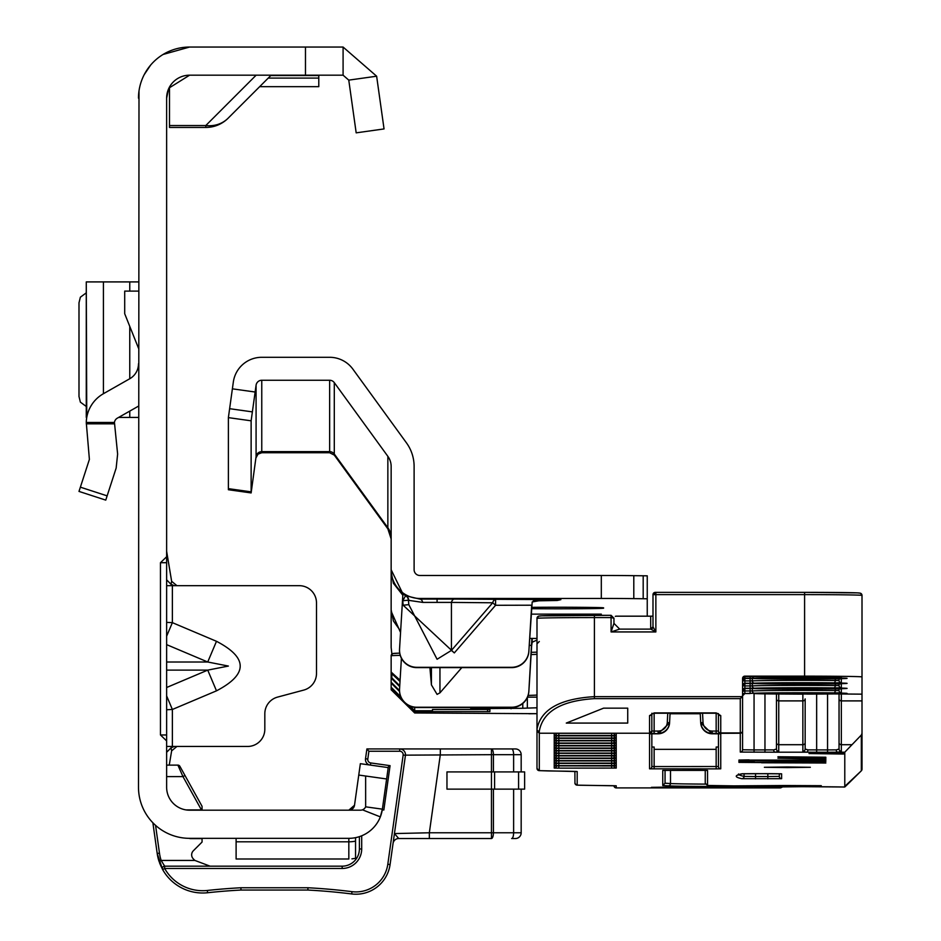 <?xml version="1.0" encoding="UTF-8"?>
<svg xmlns="http://www.w3.org/2000/svg" width="941" height="941" viewBox="0 0 941 941"><rect width="100%" height="100%" fill="white"/><g stroke="black" fill="none" stroke-linecap="round" stroke-linejoin="round"><path stroke-width="1.41" d="M166.628 636.234L172.368 622.648L166.628 622.377M166.628 644.632L207.738 662.005L228.392 666.063L207.738 670.121L216.489 690.835C248.106 674.321 248.106 657.806 216.489 641.303L172.368 622.648L172.368 585.678L166.628 585.678M138.997 90.959L138.492 787.229A51.108 51.108 0 0 0 189.588 838.337L189.188 838.325A3.446 3.446 0 0 0 190.576 838.619A3.446 3.446 0 0 1 189.188 838.325M168.545 88.972L166.628 98.158L166.628 787.229A22.972 22.972 0 0 0 189.588 810.189L188.376 810.166M166.628 709.749L172.368 709.479L166.628 695.893M166.628 746.46L247.589 746.46A17.232 17.232 0 0 0 264.821 729.228L264.821 713.737A17.232 17.232 0 0 1 277.583 697.093L303.731 690.094A17.232 17.232 0 0 0 316.494 673.45L316.494 602.899A17.232 17.232 0 0 0 299.273 585.678L174.297 585.678L171.015 584.302L166.628 579.832M354.51 805.249A5.74 5.74 0 0 1 353.545 807.719A5.74 5.74 0 0 0 354.51 805.249L360.356 763.68L388.221 767.597L382.375 809.166L365.649 806.825A5.74 5.74 0 0 1 360.427 810.189L348.829 810.189A5.74 5.74 0 0 0 354.51 805.249L348.829 810.189A5.74 5.74 0 0 0 351.264 809.648A5.74 5.74 0 0 1 348.829 810.189L351.64 809.46L348.829 810.189L189.588 810.189M144.232 74.621L150.689 65.011M163.075 54.472L189.588 47.05L343.089 47.05L343.089 75.186L348.77 80.126L376.635 76.209L384.046 128.929L356.18 132.846L348.77 80.126M168.957 88.078L189.588 75.186L343.089 75.186M355.545 851.899L355.545 841.136L355.545 858.333L351.922 858.862M362.461 809.825L380.34 816.882L382.375 809.166A33.876 33.876 0 0 1 348.829 838.337L189.588 838.337M348.829 838.337L348.829 841.807A33.876 33.864 180 0 0 355.545 841.136L355.545 837.655L356.933 837.349M166.628 562.706L160.464 562.706L160.464 734.968L166.628 734.968M160.464 562.706L166.628 556.754M166.628 740.92L160.464 734.968M166.628 98.158A22.972 22.972 0 0 1 189.588 75.186M138.492 98.158A51.108 51.108 0 0 1 189.588 47.05M343.089 47.05L376.635 76.209M358.756 775.055L365.637 776.019L365.649 806.825M386.622 778.972L365.637 776.019M236.109 841.807L236.109 859.004L348.829 859.004L348.829 841.807L236.109 841.807L236.109 838.337M256.14 75.186L205.797 125.541L205.797 127.447L169.498 127.447L169.498 125.541L205.797 125.541A31.582 28.077 45 0 0 228.134 118.19L271.137 75.186M205.797 127.447A31.582 31.582 0 0 0 228.134 118.19A31.582 31.582 0 0 1 205.797 127.447M169.498 87.031L169.498 125.541M318.787 75.186L318.787 86.666L259.645 86.666M172.368 585.678L174.297 585.678M171.638 750.847L171.015 747.836L174.297 746.46L176.908 746.46L171.638 750.847L169.251 765.115M171.015 747.836L166.628 752.294M171.015 584.302L171.638 581.291L166.628 551.226M171.638 581.291L176.908 585.678M166.628 662.005L207.738 662.005L216.489 641.303M78.997 491.414L105.757 500.118L78.997 491.414L89.395 459.396L86.278 422.485A33.876 33.876 0 0 1 103.416 393.714L129.764 378.741A17.232 17.232 0 0 0 138.492 363.755M138.492 406.147L117.319 418.169A5.74 5.74 0 0 0 114.449 422.485L117.625 454.08L116.155 468.089L105.757 500.118M138.492 348.194L124.706 313.741L124.706 291.098L138.492 291.098M86.278 281.912L138.492 281.912M86.278 282.065L86.76 417.428M118.637 417.428L138.492 417.428M86.278 292.851L80.373 297.191L78.997 302.802L78.997 396.526L80.373 402.136L86.278 406.477M155.559 825.351L159.464 853.134A43.639 43.639 0 0 0 161.146 860.439L194.905 860.439A22.972 22.972 0 0 1 193.164 858.721A5.74 5.74 0 0 1 193.328 850.793L202.056 842.066L202.056 838.619L190.576 838.619M367.802 759.046L365.52 758.728A5.74 5.74 0 0 0 369.284 764.939A5.74 5.74 0 0 1 365.52 758.728L366.896 748.942L399.725 748.942A5.74 5.74 0 0 1 405.418 755.482L390.08 864.556A34.452 34.452 0 0 1 351.699 893.95A624.812 624.812 0 0 0 307.872 890.045L240.967 890.045L240.908 887.751L307.93 887.751A627.106 627.106 0 0 1 351.993 891.668A32.159 32.159 0 0 0 387.81 864.238L403.136 755.164A3.446 3.446 0 0 0 399.725 751.236L368.896 751.236L367.802 759.046A3.446 3.446 0 0 0 370.73 762.939L390.068 765.656L383.834 810.013L382.281 809.789M191.646 854.851A5.74 5.74 0 0 1 193.328 850.793M194.905 860.439L210.102 866.179M166.628 765.115L177.884 765.115A2.294 2.294 0 0 1 179.884 766.303L202.056 806.296L202.056 809.907L185.977 809.907M162.581 869.46L159.817 863.567L162.664 869.602L157.194 853.452L152.877 822.775M405.465 754.682A5.74 5.74 0 0 0 399.725 748.942L515.433 748.942A5.74 5.74 0 0 1 521.173 754.682L521.173 771.914M361.697 835.796L361.697 848.958A19.526 19.526 0 0 1 342.171 868.472L164.663 868.472L162.664 869.602L158.958 861.144L161.146 860.439L164.663 866.179L342.171 866.179A17.232 17.232 0 0 0 359.391 848.958L359.391 836.643M160.84 866.026L157.194 853.452L159.699 863.262M173.332 882.399L174.661 883.47L173.332 882.399M513.621 771.914L513.621 754.682L521.173 754.682A5.74 5.74 0 0 0 515.433 748.942L511.657 748.942A5.74 1.964 -90 0 1 513.621 754.682L493.413 754.682A5.74 1.964 -90 0 0 491.449 748.942L491.449 754.682L403.136 755.164M201.433 809.907L182.977 776.607L177.884 765.115M493.413 789.134L493.413 832.773A5.74 1.964 -90 0 1 491.449 838.525L398.737 838.525L429.343 838.525L429.343 832.773L491.449 832.773L491.449 789.134L446.963 789.134L446.963 771.914L491.449 771.914L491.449 754.682L493.413 754.682L493.413 771.914M521.173 789.134L521.173 832.773A5.74 5.74 0 0 1 515.433 838.525L511.657 838.525A5.74 1.964 -90 0 0 513.621 832.773L513.621 789.134M393.044 843.465A5.74 5.74 0 0 1 398.737 838.525L394.432 833.573L429.343 832.773L440.317 754.682L440.317 748.942M387.469 767.609L390.068 765.656M366.896 748.942L368.896 751.236M387.81 864.238L390.08 864.556A34.452 34.452 0 0 1 351.699 893.95A624.812 624.812 0 0 0 307.872 890.045L307.93 887.751M207.596 892.738A624.812 624.812 0 0 1 240.967 890.045A624.812 624.812 0 0 0 207.596 892.738A45.933 45.933 0 0 1 162.664 869.602A2.294 2.294 0 0 1 162.358 868.472A2.294 2.294 0 0 0 162.664 869.602A45.933 45.933 0 0 0 207.596 892.738L207.349 890.457A627.106 627.106 0 0 1 240.908 887.751M158.958 861.144A45.933 45.933 0 0 1 157.194 853.452A45.933 45.933 0 0 0 158.958 861.144M164.663 866.179A2.294 2.294 0 0 0 162.358 868.472A2.294 2.294 0 0 1 164.663 866.179L164.663 868.472A43.639 43.639 0 0 0 207.349 890.457M166.628 776.607L182.977 776.607L184.977 775.49M524.619 789.134L491.449 789.134L491.449 771.914L524.619 771.914L524.619 789.134M422.732 602.405A5.74 3.188 89.5 0 0 419.851 599.088L454.315 599.088A5.74 3.188 -89.5 0 0 451.433 602.405L422.732 602.405L408.806 600.37A5.74 5.658 115.1 0 0 405.936 595.829L419.851 599.088L419.851 598.452A28.712 28.712 180 0 1 391.15 569.74L402.913 593.83L399.549 649.019A17.232 17.22 -0 0 0 416.745 667.298L511.669 667.298A17.232 17.22 -0 0 0 528.866 651.125L528.866 651.443A17.232 17.22 180 0 1 511.669 667.616L416.745 667.616A17.232 17.22 180 0 1 399.513 650.231M461.808 667.616L439.953 692.847L437.083 694.387L431.425 684.895L429.908 667.616M454.315 652.913L403.148 605.216L408.806 604.651L437.083 659.265L451.433 650.407L451.433 602.405L492.696 602.781L495.566 605.286L454.315 652.913L451.433 650.407L492.696 602.781A5.74 3.188 -89.5 0 1 495.566 599.464L495.566 605.286L531.677 605.204M531.559 607.345A45.933 0.623 -0 0 1 579.009 607.31A45.933 0.623 -0 0 1 603.604 607.862L603.604 608.18A45.933 0.623 -0 0 1 557.672 608.803A45.933 0.623 -0 0 1 531.477 608.686M601.311 614.132L532.406 614.132L601.311 614.132M647.243 616.179L647.243 598.782L633.799 598.629A45.933 0.623 180 0 0 601.311 598.452L419.851 598.452M533.218 600.899L557.248 600.476L560.86 599.652L454.315 599.088M529.654 638.421L536.993 638.457M647.243 598.782L647.243 575.821L633.799 575.669A45.933 0.623 180 0 0 601.311 575.48L419.851 575.48A5.74 5.74 180 0 1 414.111 569.74L414.111 466.465A40.192 40.192 -0 0 0 406.441 442.846L352.875 369.131A28.712 28.712 -0 0 0 329.644 357.298L261.763 357.298A28.712 28.712 -0 0 0 233.333 382.011L228.381 417.628L228.381 489.732L251.129 492.931L256.081 456.597L251.129 492.931M536.993 640.045L532.194 642.221L531.665 645.526L529.242 645.22M399.513 690.165A17.232 17.22 180 0 0 416.745 707.538L511.669 707.538A17.232 17.22 180 0 0 528.866 691.364L531.665 645.526M391.891 654.089L391.15 647.502L391.15 466.465A17.232 17.22 -0 0 0 387.857 456.338L387.857 527.736L334.29 454.021L334.29 382.634L387.857 456.338M400.56 632.517L391.15 611.274M531.877 638.433L528.866 691.059A17.232 17.22 -0 0 1 511.669 707.232L416.745 707.232A17.232 17.22 -0 0 1 399.549 688.953L401.419 658.265M528.866 651.125L532.194 601.946L546.533 599.464M402.913 593.936A28.712 28.712 180 0 0 405.606 595.688L402.76 600.746L408.418 600.182L408.806 604.651L408.418 600.182A5.74 5.658 115.9 0 0 405.606 595.688L405.936 595.829M531.665 605.604L528.866 651.443M391.185 572.104L393.385 583.244L393.938 583.008M334.29 382.634A5.74 5.74 -0 0 0 329.644 380.258L261.763 380.258A5.74 5.74 -0 0 0 256.081 385.21L251.129 420.815L251.129 491.837L228.381 488.65M251.129 420.815L228.381 417.628M391.15 609.815L393.385 620.931L400.643 631.129M402.83 595.241L393.385 583.244M532.194 638.433L532.194 642.221M444.587 709.467L477.816 709.467M651.842 713.854L651.842 730.945L649.549 733.227L539.299 733.227L539.299 770.644L577.198 771.549L577.198 785.159L616.237 785.829L616.237 787.899L780.124 787.899A47.085 0.647 0 0 1 756.611 787.17A47.085 0.647 0 0 1 802.285 786.688L844.783 787.005L844.783 752.2L837.984 752.2A2.294 1.741 -90.9 0 1 836.243 749.883L839.043 749.036L839.043 693.917L839.043 749.036A2.294 2.258 0 0 0 841.336 751.294L837.984 752.2L827.551 752.259L806.225 752.2L802.861 751.294A2.294 2.258 0 0 0 805.155 749.036L807.954 749.883L827.551 749.93L827.551 693.987M680.155 787.723L708.867 787.335L680.155 786.935L651.454 787.335L680.155 787.723M802.285 692.799A44.792 0.612 0 0 1 847.076 693.399A44.792 0.612 0 0 1 802.285 694.023A44.792 0.612 0 0 1 757.505 693.399A44.792 0.612 0 0 1 802.285 692.799M802.285 687.777A44.792 0.612 0 0 1 847.076 688.377A44.792 0.612 0 0 1 802.285 689A44.792 0.612 0 0 1 757.505 688.377A44.792 0.612 0 0 1 802.285 687.777M802.285 682.754A44.792 0.612 0 0 1 847.076 683.354A44.792 0.612 0 0 1 802.285 683.978A44.792 0.612 0 0 1 757.505 683.354A44.792 0.612 0 0 1 802.285 682.754M802.285 677.732A44.792 0.612 0 0 1 847.076 678.332A44.792 0.612 0 0 1 802.285 678.955A44.792 0.612 0 0 1 757.505 678.332A44.792 0.612 0 0 1 802.285 677.732M787.358 767.597L810.33 767.291L787.358 766.974L764.386 767.291L787.358 767.597M548.709 770.95A2.294 1.623 -89.2 0 1 548.685 770.95L538.911 770.62L536.993 768.338L536.993 729.251C540.652 709.585 559.789 698.716 594.418 696.646L742.261 696.646L742.567 695.317L742.567 749.777L742.567 695.822A2.294 2.294 180 0 1 744.872 693.529L750.106 693.529L744.872 693.529L742.567 695.834M652.995 626.318L652.995 594.653A2.294 2.294 180 0 1 655.289 592.36L804.59 592.348A55.131 0.753 0 0 1 859.709 593.101A2.294 2.294 180 0 1 862.003 595.394L862.003 676.932A57.425 0.788 180 0 0 804.59 676.144L744.872 676.144A2.294 2.294 180 0 0 742.567 678.449L742.567 695.317M528.842 713.76A45.368 0.623 0 0 1 536.993 713.678L414.687 712.972L414.687 711.643L489.908 711.584L489.908 709.502L487.614 709.467L432.484 709.502L432.484 710.749L414.687 710.749L414.687 707.42M391.15 689.753L414.687 712.972L391.15 689.765L391.15 682.19L399.513 690.565M391.15 682.19L391.15 674.779M400.007 681.472L391.821 673.685L391.821 677.838L399.737 685.766M391.15 687.212L400.819 696.881M410.182 706.244L414.687 710.749M391.821 677.838A2.294 2.294 180 0 1 391.15 676.214L391.15 655.783A2.294 2.294 180 0 1 393.444 653.489A55.131 0.753 0 0 1 399.737 653.136L392.703 653.595L391.15 655.783A57.425 0.788 180 0 1 400.254 655.359M391.821 673.685A2.294 2.294 -0 0 1 391.15 672.062L400.078 680.214M527.478 697.152L536.993 697.152M536.993 707.785L527.348 708.102A171.697 2.341 180 0 0 522.796 708.279L470.723 708.679L483.945 708.079A172.838 2.364 0 0 1 488.532 707.914L497.895 707.597A171.697 2.341 180 0 0 499.553 707.538M528.124 695.399A57.425 0.788 180 0 0 536.993 694.987M536.993 694.787L536.993 654.218A57.425 0.788 0 0 1 531.112 654.56M651.842 733.804L651.842 766.527L651.842 747.001L654.136 747.036L654.136 749.33L716.16 749.33L716.16 747.036L718.453 747.001M579.879 785.253A2.294 1.623 -89.2 0 1 579.856 785.253L576.445 785.041L574.963 783.394L574.892 771.373M744.072 773.725L744.072 776.407L755.541 776.548L755.541 773.643L781.618 773.831L781.618 778.689L741.779 778.701A2896.386 39.569 0 0 1 741.779 773.82L767.832 773.643L767.832 776.548L779.324 776.396L779.324 773.725M665.052 770.326L665.052 783.218L662.758 785.523L662.758 770.42L696.058 770.267L707.538 770.42L707.538 785.453L733.815 785.876A164.804 2.247 180 0 0 785.7 785.512L813.095 785.994A209.596 2.858 0 0 1 747.095 786.464A62.012 0.847 0 0 1 668.275 785.853L662.758 785.523M711.914 785.711A2.294 2.235 93.4 0 1 711.784 785.7L707.409 785.441L705.244 783.159L705.244 770.326M391.15 675.085L391.15 672.58M755.835 787.229L802.285 786.688A47.085 0.647 0 0 1 844.077 787.029L861.333 770.808L861.333 735.039L844.783 752.2M749.107 759.869L738.944 760.046L764.363 760.504L825.833 760.057L749.107 760.081M799.956 759.022L825.833 759.305L825.833 758.669L777.925 758.211L810.577 758.834L799.956 759.293M799.956 757.564L825.833 757.846L825.833 757.211L777.925 756.752L810.577 757.376L799.956 757.834M738.944 760.551L825.833 760.763L738.944 760.775M777.925 761.622L825.833 761.704L777.925 761.034L810.577 761.375L777.925 761.834M761.551 762.775L825.833 763.01L793.169 762.68L793.169 762.034L754.2 762.375L754.2 761.457L738.944 761.398L738.944 762.375L761.551 762.551M843.477 753.094L809.025 753.565L843.477 754.035L843.477 753.094L843.477 754.035M861.333 735.039L862.003 733.368L862.003 769.185L862.003 728.863M862.003 688.671L862.003 649.561M841.042 693.952L833.832 693.929A2.294 1.47 -90.6 0 1 833.832 693.929L807.025 694.082A49.379 0.67 180 0 0 833.808 693.929L862.003 694.152L862.003 676.932M862.003 694.152L862.003 700.892L841.336 700.892L841.336 744.707L851.899 744.707M862.003 733.368L862.003 700.892M776.454 693.976L776.454 749.036L776.454 693.976M754.353 693.576A2.294 2.223 -87 0 0 754.541 693.576A49.379 0.67 180 0 0 776.548 693.987L802.861 694.152L802.861 700.892L778.748 700.892L778.748 744.707L802.861 744.707L802.861 700.892A2.294 2 0 0 0 805.155 698.892L805.155 749.036M649.549 733.321L649.549 715.607A2.294 1.976 -0 0 0 651.842 713.643L654.136 713.219L654.136 731.063L651.842 731.028L651.842 713.266L651.842 731.028A2.294 2.294 180 0 1 649.549 733.321L654.136 733.392L654.136 731.063L658.1 731.063A9.187 9.187 -0 0 0 667.275 722.359L667.757 713.219M742.261 696.646L740.273 698.645L594.418 698.645C561.177 700.716 542.804 711.572 539.299 731.216L539.299 733.227L536.993 730.945M627.729 723.076L627.729 708.15L603.604 708.15L566.282 723.076L627.729 723.076L627.729 708.15M744.872 676.144L744.872 678.214A2.294 2.294 180 0 0 742.567 680.519L742.567 678.779A2.294 2.294 -0 0 1 744.872 676.473L841.336 676.932L841.336 677.779L833.808 677.826A49.379 0.67 180 0 0 754.541 678.167L744.872 678.214L750.106 678.473L744.872 678.473L744.872 680.908L750.106 680.908L750.106 678.473L754.541 678.52A49.379 0.67 180 0 0 833.808 678.861L841.336 678.908L841.336 682.801L833.808 682.848A49.379 0.67 180 0 0 754.541 683.19L744.872 683.237L750.106 683.495L744.872 683.495L744.872 685.93L750.106 685.93L750.106 683.495L754.541 683.542A49.379 0.67 180 0 0 833.808 683.884L841.336 683.931L841.336 687.812L833.808 687.871A49.379 0.67 180 0 0 754.541 688.212L744.872 688.259L750.106 688.506L744.872 688.506L744.872 690.953L750.106 690.953L750.106 688.506L754.541 688.553A49.379 0.67 180 0 0 833.808 688.906L841.336 688.953L841.336 692.835L833.808 692.882A49.379 0.67 180 0 0 754.541 693.235L744.872 693.529M742.567 685.53A2.294 2.294 180 0 1 744.872 683.237L744.872 680.908L742.567 680.766L742.567 685.53L742.567 681.26M742.567 690.553A2.294 2.294 180 0 1 744.872 688.259L744.872 685.93L742.567 685.789L742.567 690.553L742.567 686.271M742.567 695.575A2.294 2.294 180 0 1 744.872 693.282L744.872 690.953L742.567 691.294M652.995 623.801L652.995 625.059M652.995 621.295L652.995 622.542M652.995 622.413L652.995 621.154M754.059 693.564L754.059 749.93L773.655 749.883L776.454 749.036A2.294 2.258 0 0 0 778.748 751.294L775.384 752.2L740.273 752.071L740.273 733.239L720.747 733.321A2.294 2.294 180 0 1 718.453 731.028L718.453 713.854M654.136 749.33L654.136 766.562L718.453 766.527L718.453 733.804M839.043 678.861L839.043 680.496L839.043 678.861M839.043 683.884L839.043 685.518L839.043 683.884M839.043 688.894L839.043 690.541L839.043 688.894M670.051 713.76L700.245 713.76M861.297 770.832L862.003 769.185A2.294 2.294 180 0 1 861.333 770.808A2.294 2.294 180 0 0 862.003 769.173M738.944 761.398L738.944 762.375M754.2 761.457L754.2 762.375M825.833 757.211L825.833 757.846M825.833 758.669L825.833 759.305M695.717 787.147L661.264 787.476L695.717 787.005M702.539 713.219L703.021 722.359A9.187 9.187 -0 0 0 712.196 731.063L716.16 731.063L716.16 713.219L718.453 713.643A2.294 1.976 0 0 0 720.747 715.607L720.747 733.239A2.294 2.294 180 0 1 718.453 730.945A2.294 1.976 0 0 0 720.747 732.921L740.273 732.921L740.273 698.645M539.299 731.216A2.294 1.976 0 0 1 536.993 729.251L536.993 618.366A2.294 2.294 180 0 1 539.299 616.073A55.131 0.753 0 0 1 594.418 615.32L611.074 615.32L613.944 618.19L613.944 623.365L619.684 629.106L611.074 631.94L613.944 623.365L619.684 629.106L650.69 629.106L650.69 616.179L616.237 616.179A2.294 2.294 180 0 0 615.332 616.367M536.993 631.329L536.993 619.837M536.993 632.47L536.993 627.812M536.993 636.351L536.993 633.834M536.993 637.492L536.993 638.857M536.993 651.407L536.993 639.927M536.993 652.548L536.993 648.902M536.993 662.593L536.993 661.452M613.944 763.645L613.944 763.386A2.294 2.294 180 0 0 616.237 765.574L558.813 765.633L558.813 763.374L554.225 763.433L554.225 765.574L558.813 765.633M613.944 760.869L613.944 760.869A2.294 2.294 -0 0 0 616.237 763.057L616.237 760.928L554.225 760.928L554.225 763.057L558.813 763.116L558.813 760.857L611.65 760.857L611.65 763.116L616.237 763.057M613.944 758.622L613.944 758.364A2.294 2.294 -0 0 0 616.237 760.551L616.237 758.411L554.225 758.411L554.225 760.551L558.813 760.61L558.813 758.352L611.65 758.352L611.65 760.61L616.237 760.551M613.944 758.093L613.944 755.846A2.294 2.294 -0 0 0 616.237 758.034L616.237 755.905L554.225 755.905L554.225 758.034L558.813 758.105L558.813 755.846L611.65 755.846L611.65 758.105L616.237 758.034M613.944 753.612L613.944 753.341A2.294 2.294 180 0 0 616.237 755.529L558.813 755.588L558.813 753.329L554.225 753.388L554.225 755.529L558.813 755.588M613.944 750.824L613.944 750.824A2.294 2.294 -0 0 0 616.237 753.012L616.237 750.883L554.225 750.883L554.225 753.012L558.813 753.082L558.813 750.824L611.65 750.824L611.65 753.082L616.237 753.012M613.944 748.589L613.944 748.318A2.294 2.294 -0 0 0 616.237 750.506L558.813 750.565L558.813 748.307L554.225 748.377L554.225 750.506L558.813 750.565M613.944 748.048L613.944 745.813A2.294 2.294 -0 0 0 616.237 748.001L616.237 745.86L554.225 745.86L554.225 748.001L558.813 748.06L558.813 745.801L611.65 745.801L611.65 748.06L616.237 748.001M613.944 743.566L613.944 743.296A2.294 2.294 -0 0 0 616.237 745.484L616.237 743.355L554.225 743.355L554.225 745.484L558.813 745.554L558.813 743.284L611.65 743.284L611.65 745.554L616.237 745.484M613.944 740.79L613.944 743.025L613.944 740.79A2.294 2.294 -0 0 0 616.237 742.978L616.237 740.838L554.225 740.838L554.225 742.978L558.813 743.037L558.813 740.779L611.65 740.779L611.65 743.037L616.237 742.978M613.944 738.544L613.944 738.273A2.294 2.294 -0 0 0 616.237 740.461L616.237 738.332L554.225 738.332L554.225 740.461L558.813 740.532L558.813 738.273L611.65 738.273L611.65 740.532L616.237 740.461M613.944 735.768L613.944 735.768A2.294 2.294 -0 0 0 616.237 737.956L616.237 735.827L554.225 735.827L554.225 737.956L558.813 738.015L558.813 735.756L611.65 735.756L611.65 738.015L616.237 737.956M613.944 733.521L613.944 733.251A2.294 2.294 -0 0 0 616.237 735.439L616.237 733.31L554.225 733.31A2.294 2.294 -0 0 0 554.825 733.227M773.655 749.883A2.294 1.741 89.1 0 0 775.384 752.2L806.225 752.2A2.294 1.741 -89.1 0 0 807.954 749.883M861.333 770.797L849.923 782.053A2.294 2.2 46.9 0 1 849.864 782.112L850.193 781.795M781.5 786.758A2.294 0.988 62.2 0 1 781.195 787.629L781.195 787.629A2.294 0.988 62.2 0 1 780.642 787.605M742.567 730.945A2.294 1.976 180 0 1 740.273 732.921L740.273 733.239A2.294 2.294 180 0 0 742.567 730.945M650.69 616.179L652.995 616.132M652.995 626.812L650.69 629.106A2.294 2.294 180 0 0 652.995 626.812L655.865 631.94L650.69 629.106L619.684 629.106M804.59 676.144L804.59 594.618L655.865 594.618L655.865 631.94L611.074 631.94L611.074 617.578L613.944 618.19L611.074 615.32L541.675 615.849L538.546 616.179L536.993 618.366A57.425 0.788 180 0 1 594.418 617.578L594.418 615.32M166.628 687.506L207.738 670.121L166.628 670.121M216.489 690.835L172.368 709.479L172.368 746.46M305.472 47.05L305.472 75.186M318.787 78.091L268.22 78.091M318.787 75.527L270.796 75.527M86.278 422.485L114.449 422.485M80.373 487.167L107.133 495.86M114.449 423.826L86.278 423.826M129.764 281.912L129.764 291.098M129.764 326.398L129.764 378.741M129.764 411.099L129.764 417.428M103.416 281.912L103.416 393.714M491.449 838.525L491.449 832.773L521.173 832.773A5.74 5.74 0 0 1 515.433 838.525M342.171 868.472L342.171 866.179A17.232 17.232 0 0 0 359.391 848.958L361.697 848.958M370.425 765.092L370.73 762.939M399.725 748.942L399.725 751.236M351.699 893.95L351.993 891.668M159.464 853.134L157.194 853.452M518.573 789.134L518.573 771.914M494.59 789.134L494.59 771.914M437.083 599.017L437.083 601.958M431.425 684.895L431.425 667.616M403.148 605.216L402.76 600.746A34.452 34.452 180 0 1 402.513 600.605M391.15 537.852A17.232 17.22 -0 0 0 387.857 527.736L387.857 528.818L334.29 455.103L334.29 454.021A5.74 5.74 -0 0 0 329.644 451.645L261.763 451.645L261.763 380.258M329.644 380.258L329.644 452.739L334.29 455.103M256.081 457.679L257.999 454.15L261.763 452.739L261.763 451.645A5.74 5.74 -0 0 0 256.081 456.597L256.081 385.21M252.353 411.876L229.604 408.688M255.117 392.021L232.38 388.833M557.248 600.476L557.248 599.535M601.311 598.452L601.311 575.48M633.799 598.629L633.799 575.669M643.185 598.758L643.185 575.798M439.953 692.847L439.953 667.616M611.074 615.32L611.074 617.578L594.418 617.578L594.418 698.645M536.993 652.137L531.253 652.325A59.718 0.812 180 0 0 536.993 652.148M487.614 711.619L487.614 709.467M399.69 686.612L391.15 678.061M399.56 691.494L391.15 683.084M414.687 711.643L408.465 705.421M401.631 698.598L391.15 688.106M417.075 710.749L417.933 711.619M511.069 708.773L511.069 707.538M522.796 708.279L522.796 703.468M527.348 708.102L527.348 697.446M718.453 731.028L716.16 731.063L716.16 733.392L712.196 733.392A11.48 11.48 180 0 1 700.727 722.512L700.727 722.911A11.48 11.48 -0 0 0 712.196 733.792L720.747 733.862L720.747 768.821L716.16 768.891L716.16 749.33M755.541 778.877L755.541 776.548L767.832 776.548L767.832 778.877M739.003 774.666A2894.093 39.534 180 0 0 744.072 776.407A2.294 2.294 102.5 0 1 741.779 778.701M670.51 770.279L670.51 783.547A59.718 0.812 180 0 0 705.456 784.112M665.052 783.218L670.51 783.547A2.294 2.235 -86.6 0 1 668.275 785.853M554.225 733.31L554.225 735.439L616.237 735.439M611.65 740.532L558.813 740.532M611.65 745.554L558.813 745.554M611.65 753.082L558.813 753.082M611.65 758.105L558.813 758.105M611.65 763.116L558.813 763.116M554.52 765.927L558.813 765.88L554.225 765.95L554.225 768.079L558.813 768.138L558.813 765.88L616.237 765.95L616.237 768.079L558.813 768.138M716.16 733.392L720.747 733.321M700.222 713.219L700.727 722.911L712.196 733.792L712.196 731.063M716.16 768.891L649.549 768.821L649.549 733.862L658.1 733.792L654.136 733.392M616.237 765.574L616.237 763.433L558.813 763.374L615.943 763.41M611.65 760.61L558.813 760.61M616.237 755.529L616.237 753.388L558.813 753.329L615.943 753.376M554.52 748.354L616.237 748.377L616.237 750.506M611.65 743.037L558.813 743.037M611.65 738.015L558.813 738.015M611.65 748.06L558.813 748.06M816.647 694.046L816.647 752.259M754.541 693.576L776.525 693.987A2.294 1.2 -89.5 0 0 776.525 693.987A2.294 1.2 -89.5 0 0 776.548 693.987M764.962 752.259L764.962 693.846M720.747 715.607L716.16 712.902L654.136 712.902L649.549 715.607M752.318 678.473L752.318 680.884A51.684 0.706 0 0 1 835.279 680.519L835.279 678.849M752.318 688.518L752.318 690.929A51.684 0.706 0 0 1 835.279 690.565L835.279 688.894M750.106 688.259L750.106 685.93L752.318 685.907L752.318 683.495L752.318 685.907A51.684 0.706 0 0 1 835.279 685.542L835.279 683.872M700.727 722.911L703.021 722.359M667.275 722.359L669.569 722.911L658.1 733.792A11.48 11.48 -0 0 0 669.569 722.911L669.569 722.512A11.48 11.48 180 0 1 658.1 733.392L658.1 731.063M804.59 592.348L857.333 592.877L860.462 593.206L862.003 595.394A57.425 0.788 180 0 0 804.59 594.618L804.59 592.348L655.865 592.348L655.865 594.618L652.995 594.653L655.865 592.348M740.273 752.071A2.294 2.294 180 0 0 742.567 749.777L754.059 749.93L754.059 752.259M658.1 733.792L649.843 733.839M654.136 768.891L654.136 766.562L651.842 766.527A2.294 2.294 180 0 1 649.549 768.821M720.453 733.839L712.196 733.792M718.453 766.527A2.294 2.294 -0 0 0 720.747 768.821M839.043 742.708A2.294 2 0 0 0 841.336 744.707L841.336 751.294M802.861 751.294L802.861 744.707A2.294 2 0 0 0 805.155 742.708M776.454 742.708A2.294 2 0 0 0 778.748 744.707L778.748 751.294M827.551 752.259L827.551 749.93L836.243 749.883M840.372 693.94A2.294 2.294 -0 0 0 841.336 694.152L841.336 700.892A2.294 2 0 0 1 839.043 698.892M777.936 693.999A2.294 2.294 -0 0 0 778.748 694.152L778.748 700.892A2.294 2 0 0 1 776.454 698.892M611.65 750.565L611.65 748.307L615.943 748.354M554.225 750.506A2.294 2.294 -0 0 0 556.519 748.318M554.225 748.001A2.294 2.294 -0 0 0 556.519 745.813M611.65 735.509L611.65 733.251L615.943 733.286M558.813 735.509L558.813 733.251L611.65 733.251M615.649 733.227A2.294 2.294 -0 0 0 616.237 733.31M554.225 735.439A2.294 2.294 -0 0 0 556.519 733.251M554.225 737.956A2.294 2.294 -0 0 0 556.519 735.768M554.225 740.461A2.294 2.294 -0 0 0 556.519 738.273M554.225 742.978A2.294 2.294 -0 0 0 556.519 740.79M554.225 745.484A2.294 2.294 -0 0 0 556.519 743.296M554.225 753.012A2.294 2.294 -0 0 0 556.519 750.824M611.65 755.588L611.65 753.329M556.519 753.341A2.294 2.294 180 0 1 554.225 755.529M554.225 758.034A2.294 2.294 -0 0 0 556.519 755.846M554.225 760.551A2.294 2.294 -0 0 0 556.519 758.364M554.225 763.057A2.294 2.294 -0 0 0 556.519 760.869M611.65 765.633L611.65 763.374M556.519 763.386A2.294 2.294 180 0 1 554.225 765.574M613.944 765.892A2.294 2.294 -0 0 0 616.237 768.079M611.65 768.138L611.65 765.88L615.943 765.927M554.225 768.079A2.294 2.294 -0 0 0 556.519 765.892M750.106 693.282L750.106 690.953L752.318 690.929A2.294 2.223 87 0 0 754.541 693.235M841.336 692.835A2.294 2.294 -0 0 1 839.043 690.541L835.279 690.565A2.294 1.47 90.6 0 1 833.808 692.882M841.042 688.93L833.832 688.906A2.294 1.47 -90.6 0 1 833.832 688.906A2.294 1.47 -90.6 0 1 833.808 688.906M744.872 688.506L742.567 690.812A2.294 2.294 180 0 1 744.872 688.506M752.318 685.907A2.294 2.223 87 0 0 754.541 688.212M841.336 687.812A2.294 2.294 -0 0 1 839.043 685.518L835.279 685.542A2.294 1.47 90.6 0 1 833.808 687.871M841.042 683.907L833.832 683.884A2.294 1.47 -90.6 0 1 833.808 683.884M744.872 683.495L742.567 685.789A2.294 2.294 180 0 1 744.872 683.495M750.106 683.237L750.106 680.908L752.318 680.884A2.294 2.223 87 0 0 754.541 683.19M841.336 682.801A2.294 2.294 -0 0 1 839.043 680.496L835.279 680.519A2.294 1.47 90.6 0 1 833.808 682.848M841.042 678.884L833.832 678.861A2.294 1.47 -90.6 0 1 833.808 678.861M744.872 678.473L742.567 680.766A2.294 2.294 180 0 1 744.872 678.473M750.106 676.438L750.106 678.214M752.388 676.426A2.294 2.223 87 0 0 754.541 678.167M835.079 676.65A2.294 1.47 90.6 0 1 833.808 677.826M839.443 676.779A2.294 2.294 -0 0 0 841.336 677.779M840.748 676.838L744.837 676.473L742.567 678.779M616.237 787.899A2.294 2.294 0 0 1 613.944 785.723A2.294 2.294 -0 0 0 616.237 787.899L780.124 787.899A2.294 1.082 -89.6 0 0 781.054 786.758M612.144 785.688A2.294 1.623 -89.2 0 0 612.168 785.688A2.294 1.623 -89.2 0 0 612.203 785.688L615.814 785.782M574.892 782.865A2.294 2.294 -0 0 0 577.198 785.159M566.364 771.197A2.294 1.623 -89.2 0 0 566.4 771.197A2.294 1.623 -89.2 0 0 566.435 771.197L576.61 771.455M536.993 768.338A2.294 2.294 -0 0 0 539.299 770.644M785.7 785.512A2.294 1.4 89.4 0 0 785.723 785.512L733.815 785.876A2.294 0.682 89.8 0 0 733.827 785.876L711.784 785.7A2.294 2.235 93.4 0 1 711.643 785.688M707.15 770.385L663.146 770.385M747.095 786.464A2.294 0.682 -90.2 0 1 746.625 785.817M755.541 773.643L742.273 773.761A2.294 2.294 -102.5 0 1 741.779 773.82M781.618 778.689A2.294 2.294 180 0 1 779.324 776.396M780.124 787.899L780.124 787.899A2.294 2.294 0 0 0 781.195 787.629L782.971 786.747M86.278 281.947L86.278 417.381M261.763 452.739L329.644 452.739M387.857 528.818L391.15 538.946M785.723 785.512L821.293 785.688M669.569 722.911L670.074 713.219M654.136 713.219L716.16 713.219M558.813 748.307L611.65 748.307M615.943 745.837L611.65 745.801M554.52 745.837L558.813 745.801M539.299 641.515L536.993 643.809M554.52 733.286L558.813 733.251M615.943 735.803L611.65 735.756M554.52 735.803L558.813 735.756M615.943 738.309L611.65 738.273M554.52 738.309L558.813 738.273M615.943 740.814L611.65 740.779M554.52 740.814L558.813 740.779M615.943 743.331L611.65 743.284M554.52 743.331L558.813 743.284M615.943 750.859L611.65 750.824M554.52 750.859L558.813 750.824M558.813 753.329L554.52 753.376M615.943 755.882L611.65 755.846M554.52 755.882L558.813 755.846M615.943 758.387L611.65 758.352M554.52 758.387L558.813 758.352M615.943 760.904L611.65 760.857M554.52 760.904L558.813 760.857M558.813 763.374L554.52 763.41M558.813 765.88L611.65 765.88M778.454 694.011L776.525 693.987M833.832 688.906L750.106 688.506M833.832 683.884L750.106 683.495M833.832 678.861L750.106 678.473M579.856 785.253L612.168 785.688M548.685 770.95L566.4 771.197M742.273 773.761L738.109 775.078L738.556 773.961M767.832 773.643L781.195 773.784M844.783 787.005L849.864 782.112"/></g></svg>
